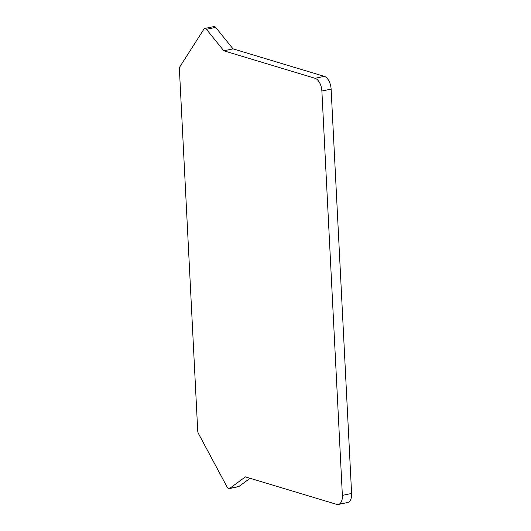 <?xml version="1.0" encoding="UTF-8"?>
<svg xmlns="http://www.w3.org/2000/svg" width="531" height="531" viewBox="0 0 531 531"><rect width="100%" height="100%" fill="white"/><g stroke="black" fill="none" stroke-linecap="round" stroke-linejoin="round"><path stroke-width="0.8" d="M204.78 28.482L214.02 26.55A3.73 1.998 78.2 0 1 215.666 27.38L233.043 48.865L324.288 76.358A11.184 6 78.2 0 1 331.118 89.102L351.602 493.465A11.184 6 78.2 0 1 347.613 502.518L338.373 504.45A11.184 6 78.2 0 1 336.641 504.357L245.395 476.884L229.691 488.407A3.73 1.998 78.2 0 1 229.246 488.613A3.73 1.998 78.2 0 1 227.135 487.073L198.461 433.575A3.73 1.998 78.2 0 1 197.718 430.833L179.398 69.116A3.73 1.998 78.2 0 1 179.883 66.747L203.931 29.125A3.73 1.998 78.2 0 1 204.78 28.482A3.73 1.998 78.2 0 1 206.433 29.311L223.81 50.797L315.056 78.289A11.184 6 78.2 0 1 321.879 91.027L342.369 495.396A11.184 6 78.2 0 1 338.373 504.45M250.074 478.298L238.923 486.476A3.73 1.998 78.2 0 1 238.479 486.681L229.246 488.613M233.043 48.865L223.81 50.797M215.666 27.38L206.433 29.311M238.923 486.476L229.691 488.407M351.602 493.465L342.369 495.396M331.118 89.102L321.879 91.027M324.288 76.358L315.056 78.289"/></g></svg>
